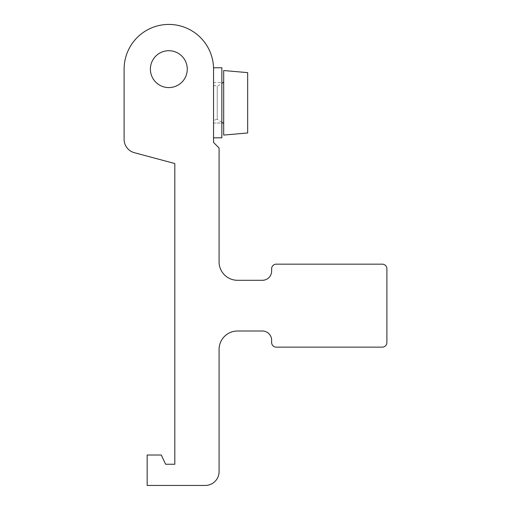 <?xml version="1.0" encoding="UTF-8"?>
<svg xmlns="http://www.w3.org/2000/svg" width="511" height="511" viewBox="0 0 511 511"><rect width="100%" height="100%" fill="white"/><g stroke="black" fill="none" stroke-linecap="round" stroke-linejoin="round"><path stroke-width="0.38" stroke-dasharray="2.56 1.92" d="M217.699 137.81L213.547 137.798L213.547 123.01L221.844 123.055L221.844 137.798L221.844 123.01L213.547 123.055L213.547 137.823L213.547 69.145A44.719 44.719 0 0 0 168.828 24.426A44.719 44.719 0 0 0 124.109 69.145L124.109 139.337A13.829 13.829 0 0 0 134.361 152.7L174.819 163.539L174.819 464.243L165.602 464.243L161.304 455.02L147.162 455.02L147.162 485.45L205.25 485.45A13.829 13.829 0 0 0 219.078 471.621L219.078 349.447A18.441 18.441 0 0 1 237.519 331.007L262.418 331.007A9.224 9.224 0 0 1 271.635 340.23L271.635 342.536A4.612 4.612 0 0 0 276.247 347.141L382.279 347.141A4.612 4.612 0 0 0 386.891 342.536L386.891 268.773A4.612 4.612 0 0 0 382.279 264.161L276.247 264.161A4.612 4.612 0 0 0 271.635 268.773L271.635 271.073A9.224 9.224 0 0 1 262.418 280.296L237.519 280.296A18.441 18.441 0 0 1 219.078 261.856L219.078 147.986L213.547 142.448L213.547 67.765M177.681 85.324A18.441 18.441 0 0 1 150.394 68.723A18.441 18.441 0 0 1 178.409 53.393A18.441 18.441 0 0 1 177.681 85.324M247.663 132.975L247.663 72.626M223.69 70.531L223.69 135.076M223.69 123.47L223.69 82.13L223.69 123.47M221.844 122.27L217.232 119.261L217.232 86.34L217.232 119.261L213.547 120.392L213.547 85.209L213.547 120.392M221.844 137.823L221.844 67.765M213.547 69.145L213.547 137.798M213.547 85.209L217.232 86.34L221.844 83.338M213.547 82.52L221.844 82.52"/><path stroke-width="0.77" d="M213.547 69.145L213.547 142.448L219.078 147.986L219.078 261.856A18.441 18.441 0 0 0 237.519 280.296L262.418 280.296A9.224 9.224 0 0 0 271.635 271.073L271.635 268.773A4.612 4.612 0 0 1 276.247 264.161L382.279 264.161A4.612 4.612 0 0 1 386.891 268.773L386.891 342.536A4.612 4.612 0 0 1 382.279 347.141L276.247 347.141A4.612 4.612 0 0 1 271.635 342.536L271.635 340.23A9.224 9.224 0 0 0 262.418 331.007L237.519 331.007A18.441 18.441 0 0 0 219.078 349.447L219.078 471.621A13.829 13.829 0 0 1 205.25 485.45L147.162 485.45L147.162 455.02L161.304 455.02L165.602 464.243L174.819 464.243L174.819 163.539L134.361 152.7A13.829 13.829 0 0 1 124.109 139.337L124.109 69.145A44.719 44.719 0 0 1 168.828 24.426A44.719 44.719 0 0 1 213.547 69.145L213.547 67.765L221.844 67.765L221.844 137.823L217.699 137.81M247.663 72.626L247.663 132.975L223.69 135.076L223.69 70.531L247.663 72.626M223.69 123.47L221.844 122.27M213.547 137.823L221.844 137.798M177.681 85.324A18.441 18.441 0 0 0 178.409 53.393A18.441 18.441 0 0 0 150.394 68.723A18.441 18.441 0 0 0 177.681 85.324M221.844 83.338L223.69 82.13"/></g></svg>

